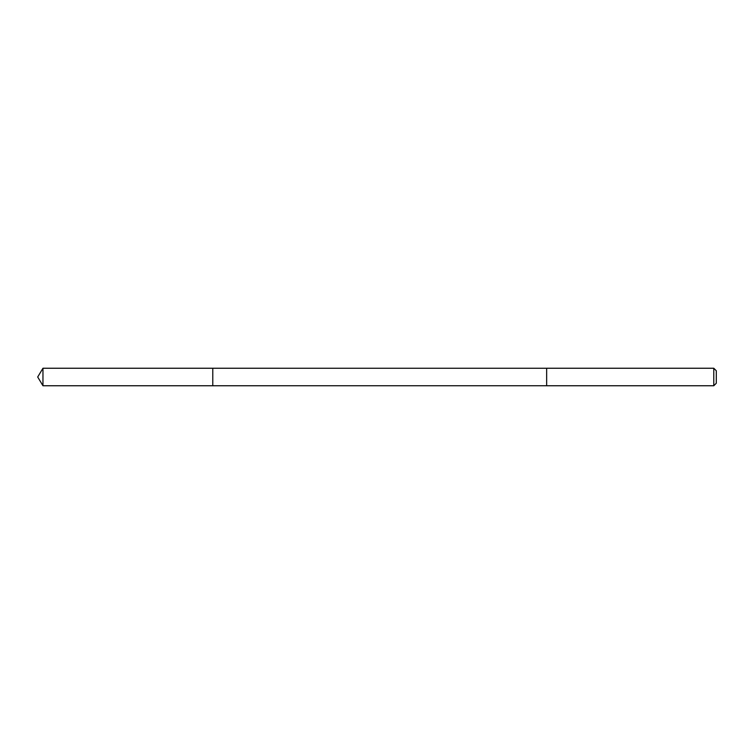 <?xml version="1.0" encoding="UTF-8"?>
<svg xmlns="http://www.w3.org/2000/svg" width="754" height="754" viewBox="0 0 754 754"><rect width="100%" height="100%" fill="white"/><g stroke="black" fill="none" stroke-linecap="round" stroke-linejoin="round"><path stroke-width="1.13" d="M212.779 376.651L212.779 368.244L42.959 368.244L42.959 385.756L212.779 385.756L212.779 368.244L546.65 368.254L546.65 385.746L212.779 385.756L212.779 376.651M546.65 368.244L546.65 385.756L713.774 385.756L713.774 368.244L546.65 368.244M713.774 368.244L716.3 370.77L716.3 383.23L713.774 385.756M42.959 385.756L37.7 377L42.959 385.756L212.779 385.756M37.7 377L42.959 368.244"/></g></svg>
